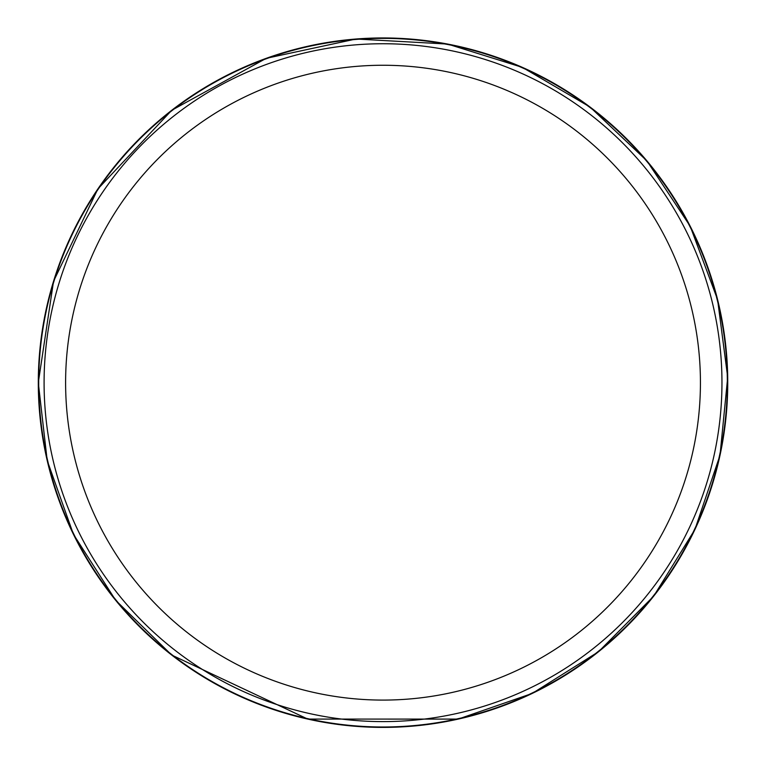 <?xml version="1.0" encoding="UTF-8"?>
<svg xmlns="http://www.w3.org/2000/svg" width="766" height="766" viewBox="0 0 766 766"><rect width="100%" height="100%" fill="white"/><g stroke="black" fill="none" stroke-linecap="round" stroke-linejoin="round"><path stroke-width="1.15" d="M383.019 726.991A344.317 344.317 0 0 0 681.204 210.516A344.317 344.317 0 0 0 84.834 210.516A344.317 344.317 0 0 0 383.019 726.991M383.019 721.61A338.936 338.936 0 0 0 676.55 213.207A338.936 338.936 0 0 0 89.498 213.207A338.936 338.936 0 0 0 383.019 721.61A338.936 338.936 0 0 0 676.55 213.207A338.936 338.936 0 0 0 89.498 213.207A338.936 338.936 0 0 0 383.019 721.61M383.019 700.086A317.411 317.411 0 0 0 657.908 223.969A317.411 317.411 0 0 0 108.13 223.969A317.411 317.411 0 0 0 383.019 700.086M38.3 382.674A344.719 344.719 0 0 0 546.934 685.934A344.719 344.719 0 0 0 571.867 94.285A344.719 344.719 0 0 0 38.3 382.674L47.195 460.49L73.44 534.304L115.676 600.295L171.718 655.045L307.798 719.082L458.192 719.092L532.226 693.431L598.533 651.722L653.724 596.111L694.925 529.469L720.011 455.243L727.7 377.284L717.579 299.592L690.176 226.19L646.916 160.879L590.021 107.02L522.431 67.398L447.641 44.064L355.999 39.009L266.271 58.321L171.756 110.275L97.924 188.896L53.543 281.285L38.3 382.646"/></g></svg>
